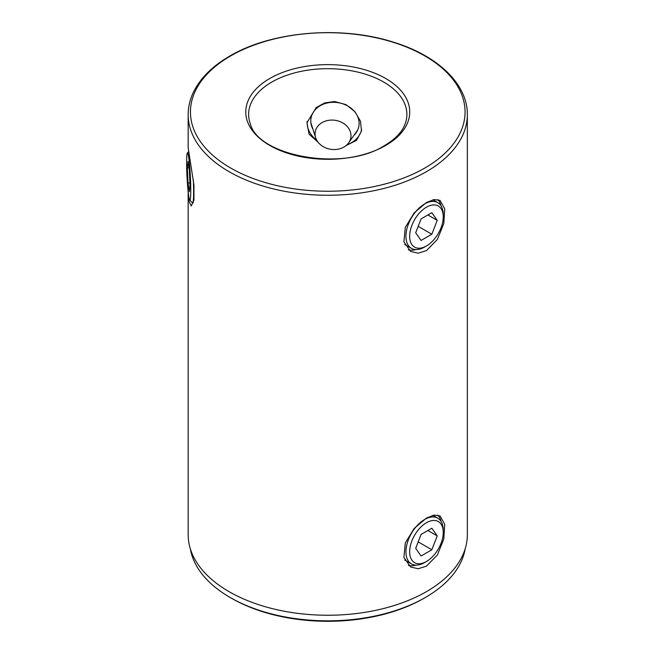 <?xml version="1.0" encoding="UTF-8"?>
<svg xmlns="http://www.w3.org/2000/svg" width="654" height="654" viewBox="0 0 654 654"><rect width="100%" height="100%" fill="white"/><g stroke="black" fill="none" stroke-linecap="round" stroke-linejoin="round"><path stroke-width="0.98" d="M440.992 524.026A23.74 13.709 120 0 0 418.061 530.165A23.74 13.709 120 0 0 411.922 560.2A23.74 13.709 120 0 0 426.457 561.492A23.74 13.709 120 0 0 443.249 532.421A23.74 13.709 120 0 0 440.992 524.026M426.457 561.492L424.593 562.571A26.381 15.23 -60 0 1 411.399 563.879A26.381 15.23 -60 0 1 408.439 561.132A26.381 15.23 -60 0 1 413.238 530.5A26.381 15.23 -60 0 1 437.779 518.189A26.381 15.23 -60 0 1 440.747 520.936A26.381 15.23 -60 0 1 443.249 530.263L443.249 532.421M421.07 534.449L415.691 548.33L421.07 555.99L431.844 549.769L437.224 535.896L431.844 528.236L421.07 534.449M427.896 530.508L437.224 535.896M418.184 541.888L431.844 549.769M317.468 126.672A18.026 14.666 8.6 0 1 341.87 122.453A18.026 14.666 8.6 0 1 348.721 142.752A18.026 14.666 8.6 0 1 348.574 142.956A18.026 14.666 8.6 0 1 330.671 149.284A18.026 14.666 8.6 0 1 315.678 137.741A18.026 14.666 8.6 0 1 317.468 126.672M190.486 178.738A23.74 1.692 -92.9 0 0 187.379 152.962A23.74 1.692 -92.9 0 0 186.905 174.471A23.74 1.692 -92.9 0 0 189.766 200.263A23.74 1.692 -92.9 0 0 190.486 178.738M193.355 179.85A26.381 1.88 87.1 0 1 192.652 202.822A26.381 1.88 87.1 0 1 192.513 202.756L189.766 200.263M188.033 161.456L187.363 167.849L188.033 182.997L189.358 191.753L190.02 185.368L189.358 170.22L188.033 161.456M189.913 182.899L188.033 182.997M188.99 167.767L187.363 167.849M440.992 208.487A23.74 13.709 120 0 0 418.061 214.626A23.74 13.709 120 0 0 411.922 244.653A23.74 13.709 120 0 0 426.457 245.953A23.74 13.709 120 0 0 443.249 216.875A23.74 13.709 120 0 0 440.992 208.487M426.457 245.953L424.593 247.032A26.381 15.23 -60 0 1 411.399 248.34A26.381 15.23 -60 0 1 408.439 245.585A26.381 15.23 -60 0 1 413.238 214.962A26.381 15.23 -60 0 1 437.779 202.65A26.381 15.23 -60 0 1 440.747 205.397A26.381 15.23 -60 0 1 443.249 214.725L443.249 216.875M421.07 218.91L415.691 232.791L421.07 240.451L431.844 234.23L437.224 220.349L431.844 212.689L421.07 218.91M427.896 214.97L437.224 220.349M418.184 226.349L431.844 234.23M465.149 548.894A138.051 79.706 180 0 1 425.37 597.478A138.051 79.706 180 0 1 425.37 597.486A138.051 79.706 180 0 1 230.134 597.478A138.051 79.706 180 0 1 190.363 548.894M423.972 598.287L425.37 597.486L423.972 598.287A136.073 78.562 0 0 1 231.532 598.287L230.134 597.478M188.164 191.835L188.164 534.653A139.588 80.589 0 0 0 274.337 609.111A139.588 80.589 0 0 0 426.457 591.641A139.588 80.589 0 0 0 467.34 534.653L467.34 114.663A139.588 80.589 180 0 1 426.457 171.65A139.588 80.589 180 0 1 274.337 189.12A139.588 80.589 180 0 1 188.164 114.663L188.164 147.681L193.976 185.278L193.944 200.173L191.221 205.977L188.695 200.655L188.164 192.006M408.374 565.342A29.455 17.004 120 0 0 415.879 565.105M426.457 518.058L414.195 528.416L405.333 542.894L403.894 557.363L410.622 566.985L418.135 568.751L426.457 566.16L437.354 555.025L443.804 539.133L444.745 524.377L440.077 515.965L434.117 515.099L426.457 518.058M250.319 123.794A79.134 45.69 180 0 1 248.618 114.376A79.134 45.69 180 0 1 271.794 82.069A79.134 45.69 180 0 1 383.71 82.069A79.134 45.69 180 0 1 406.886 114.376A79.134 45.69 180 0 1 405.186 123.794C402.243 131.904 395.343 139.171 384.495 145.597C343.922 172.002 258.297 156.331 250.319 123.794M318.187 142.351L309.072 134.144L306.947 122.748L316.242 107.518L324.809 102.874L334.652 101.542L345.909 104.591L354.991 111.76L360.493 121.268L361.498 131.013L356.52 140.357L346.048 145.597M307.216 121.317A27.591 22.44 -171.4 0 0 316.789 140.283M353.847 135.443A24.255 19.734 -171.4 0 0 358.923 125.789A24.255 19.734 -171.4 0 0 334.938 102.343A24.255 19.734 -171.4 0 0 310.952 118.521A24.255 19.734 -171.4 0 0 312.947 129.247M441.09 205.912A29.455 17.004 120 0 0 437.812 199.576M426.457 202.519L434.125 199.56L440.077 200.418L444.745 208.839L443.804 223.578L437.363 239.47L426.457 250.621L418.151 253.204L410.622 251.438L403.894 241.833L405.325 227.371L414.186 212.885L426.457 202.519M230.666 55.917A137.299 79.265 -0 0 0 230.666 168.021A137.299 79.265 -0 0 0 424.838 168.021A137.299 79.265 -0 0 0 424.838 55.917A137.299 79.265 -0 0 0 230.666 55.917M269.783 78.496A81.987 47.333 -0 0 0 269.783 145.441A81.987 47.333 -0 0 0 385.721 145.441A81.987 47.333 -0 0 0 385.721 78.496A81.987 47.333 -0 0 0 269.783 78.496M346.906 144.845A27.591 22.44 -171.4 0 0 361.654 129.615M408.374 249.795A29.455 17.004 120 0 0 415.879 249.566M441.09 521.451A29.455 17.004 120 0 0 437.812 515.115M432.866 515.352L437.779 518.189M404.72 560.02L411.399 563.879M348.721 142.752L357.713 129.925M315.678 137.741L310.887 122.829M187.379 152.962L188.565 151.646M193.38 202.781L192.652 202.822M432.866 199.813L437.779 202.65M404.72 244.482L411.399 248.34M467.34 114.663C467.692 84.317 438.09 55.974 394.166 42.396C341.985 25.326 271.77 31.098 229.775 56.064C212.902 65.841 200.966 77.524 193.968 91.102C190.118 98.746 188.18 106.602 188.164 114.663"/></g></svg>
